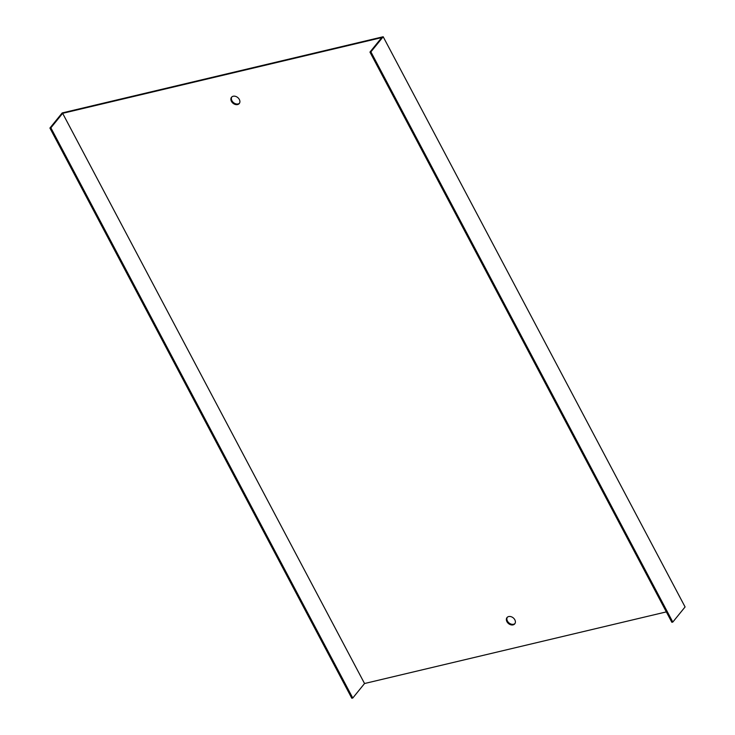 <?xml version="1.0" encoding="UTF-8"?>
<svg xmlns="http://www.w3.org/2000/svg" width="735" height="735" viewBox="0 0 735 735"><rect width="100%" height="100%" fill="white"/><g stroke="black" fill="none" stroke-linecap="round" stroke-linejoin="round"><path stroke-width="1.1" d="M62.64 113.328L50.871 127.835L352.772 698.029L364.542 683.522L62.64 113.328L381.731 37.595L369.953 52.102L370.899 51.873L383.183 36.75L62.199 112.933L49.916 128.055L50.871 127.835M352.772 698.029L351.817 698.25L49.916 128.055M514.978 623.537A4.989 3.703 39.1 0 1 513.59 624.254A4.989 3.703 39.1 0 1 508.308 622.269A4.989 3.703 39.1 0 1 507.288 617.29M239.481 103.212A4.989 3.703 39.1 0 1 238.094 103.938A4.989 3.703 39.1 0 1 232.811 101.954A4.989 3.703 39.1 0 1 231.791 96.965M369.953 52.102L671.854 622.288L672.801 622.067L685.084 606.945L383.183 36.75M672.801 622.067L370.899 51.873M513.085 624.879A4.989 3.703 -140.9 0 0 514.748 623.859A4.989 3.703 -140.9 0 0 513.214 617.841A4.989 3.703 -140.9 0 0 507.012 617.575A4.989 3.703 -140.9 0 0 507.628 622.692A4.989 3.703 -140.9 0 0 513.085 624.879M237.589 104.554A4.989 3.703 -140.9 0 0 239.261 103.543A4.989 3.703 -140.9 0 0 237.717 97.525A4.989 3.703 -140.9 0 0 231.516 97.259A4.989 3.703 -140.9 0 0 232.131 102.376A4.989 3.703 -140.9 0 0 237.589 104.554M666.351 611.887L364.542 683.522"/></g></svg>
